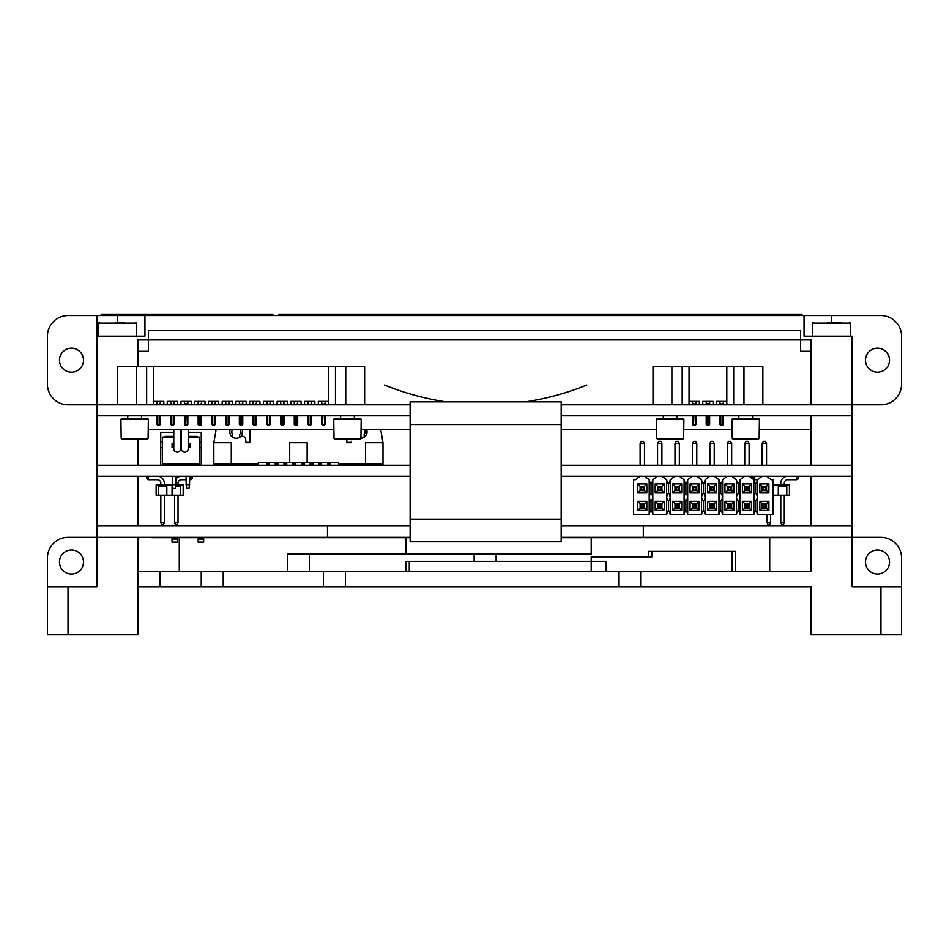 <?xml version="1.0" encoding="UTF-8"?>
<svg xmlns="http://www.w3.org/2000/svg" width="949" height="949" viewBox="0 0 949 949"><rect width="100%" height="100%" fill="white"/><g stroke="black" fill="none" stroke-linecap="round" stroke-linejoin="round"><path stroke-width="1.42" d="M151.804 537.324L138.079 537.668M410.134 537.668L151.804 537.668M410.134 525.307L151.804 525.651M561.179 525.307L852.119 525.651L643.315 525.651L643.315 537.324L561.179 537.324M810.921 525.651L810.921 476.22L852.119 476.22L852.119 537.324L643.315 537.324M810.921 537.668L561.179 537.668M410.134 537.324L68.043 537.324A20.593 20.593 0 0 0 47.45 557.917L47.45 586.755L68.043 586.755L68.043 634.81L47.45 634.81L47.45 586.755M410.134 525.651L96.881 525.651L96.881 537.324L138.079 537.324L138.079 634.81L68.043 634.81M561.179 525.651L643.315 525.651M151.804 525.307L138.079 525.307M591.215 537.668L591.215 554.145L405.84 554.145L405.84 537.668M327.5 525.651L327.5 537.324M172.018 537.668L172.018 542.128L177.51 542.128L177.51 539.044L172.018 539.044M177.51 537.668L177.51 539.044M198.175 537.668L198.175 542.128L203.667 542.128L203.667 539.044L198.175 539.044M203.667 537.668L203.667 539.044M83.5 562.033A12.017 12.017 0 0 0 71.483 550.029A12.017 12.017 0 0 0 59.467 562.033A12.017 12.017 0 0 0 71.483 574.05A12.017 12.017 0 0 0 83.5 562.033M889.533 562.033A12.017 12.017 0 0 0 877.517 550.029A12.017 12.017 0 0 0 865.5 562.033A12.017 12.017 0 0 0 877.517 574.05A12.017 12.017 0 0 0 889.533 562.033M138.079 571.654L160.049 571.654L160.049 586.755L323.455 586.755L323.455 571.654L223.217 571.654L223.217 586.755M223.217 571.654L160.049 571.654M323.455 571.654L345.424 571.654L345.424 586.755L618.677 586.755L618.677 571.654L345.424 571.654M618.677 571.654L810.921 571.654L810.921 537.324L852.119 537.324L852.119 586.755L901.55 586.755L901.55 557.917A20.593 20.593 0 0 0 880.957 537.324L852.119 537.324M901.55 586.755L901.55 634.81L810.921 634.81L810.921 586.755L618.677 586.755M345.424 586.755L323.455 586.755M160.049 586.755L138.079 586.755M640.646 571.654L640.646 586.755M68.043 586.755L96.881 586.755L96.881 537.324M201.247 571.654L201.247 586.755M405.84 571.654L405.84 561.357L591.215 561.357L591.215 571.654M409.28 561.357L409.28 571.654M648.547 556.885L648.547 551.393L651.975 551.393L651.975 556.885L591.215 556.885L591.215 561.357L606.126 561.357L606.126 571.654M769.722 571.654L769.722 537.668M179.278 571.654L179.278 537.668M731.964 571.654L731.964 551.393L735.404 551.393L735.404 571.654M651.975 551.393L731.964 551.393M287.405 571.654L287.405 554.145L309.374 554.145L309.374 571.654M474.156 554.145L474.156 561.357M309.374 554.145L405.84 554.145M410.134 476.22L96.881 476.22L138.079 476.22L138.079 525.651L96.881 525.651L96.881 404.808L410.134 404.808M138.079 439.138L138.079 465.235L96.881 465.235L410.134 465.235M766.555 476.22L640.124 476.22L635.391 479.708L633.576 479.708L633.576 514.583L649.199 514.583L650.148 511.096L651.892 511.096L652.829 514.583L666.649 514.583L667.586 511.096L669.33 511.096L670.267 514.583L684.087 514.583L685.024 511.096L686.768 511.096L687.705 514.583L701.525 514.583L702.462 511.096L704.205 511.096L705.154 514.583L718.962 514.583L719.9 511.096L721.643 511.096L722.592 514.583L736.4 514.583L737.337 511.096L739.081 511.096L740.03 514.583L753.838 514.583L754.775 511.096L756.519 511.096L757.468 514.583L773.091 514.583L773.091 479.708L771.276 479.708L766.555 476.22L852.119 476.22L852.119 465.235L561.179 465.235M640.124 476.22L561.179 476.22M786.804 495.224L778.31 495.224L778.31 486.683L786.804 486.683L786.804 495.224L789.426 495.224L789.426 484.939L773.091 484.939M773.091 495.224L778.31 495.224M780.802 484.939L780.802 483.195A6.975 6.975 0 0 1 787.777 476.22M796.614 479.708L796.614 476.22L798.358 477.086L798.358 478.83L796.614 479.708L787.777 479.708A3.488 3.488 0 0 0 784.289 483.195L784.289 484.939M787.777 479.708A3.488 3.488 0 0 0 784.289 483.195A3.488 3.488 0 0 1 787.777 479.708A3.488 3.488 0 0 0 784.289 483.195A3.488 3.488 0 0 1 787.777 479.708A3.488 3.488 0 0 0 784.289 483.195A3.488 3.488 0 0 1 787.777 479.708A3.488 3.488 0 0 0 784.289 483.195A3.488 3.488 0 0 1 787.777 479.708A3.488 3.488 0 0 0 784.289 483.195A3.488 3.488 0 0 1 787.777 479.708A3.488 3.488 0 0 0 784.289 483.195A3.488 3.488 0 0 1 787.777 479.708A3.488 3.488 0 0 0 784.289 483.195A3.488 3.488 0 0 1 787.777 479.708A3.488 3.488 0 0 0 784.289 483.195A3.488 3.488 0 0 1 787.777 479.708A3.488 3.488 0 0 0 784.289 483.195A3.488 3.488 0 0 1 787.777 479.708A3.488 3.488 0 0 0 784.289 483.195A3.488 3.488 0 0 1 787.777 479.708A3.488 3.488 0 0 0 784.289 483.195A3.488 3.488 0 0 1 787.777 479.708A3.488 3.488 0 0 0 784.289 483.195A3.488 3.488 0 0 1 787.777 479.708M784.289 495.224L784.289 522.78L783.423 524.524L781.679 524.524L780.802 522.78L780.802 495.224M780.802 522.78L784.289 522.78M754.763 476.22L754.763 479.708L753.02 478.818L753.02 477.11L754.763 476.22M762.189 476.22L757.468 479.708L754.763 479.708M770.576 514.583L770.576 522.78L769.698 524.524L767.955 524.524L767.077 522.78L767.077 514.583M767.077 522.78L770.576 522.78M759.841 501.333L768.904 501.333L766.555 503.682L766.555 508.047L768.904 510.396L759.841 510.396L759.841 501.333L762.189 503.682L766.555 503.682L765.345 504.892L763.399 504.892L763.399 506.837L765.345 506.837L765.345 504.892M768.904 501.333L768.904 510.396M765.345 506.837L766.555 508.047L762.189 508.047L759.841 510.396M742.403 501.333L751.466 501.333L749.117 503.682L749.117 508.047L751.466 510.396L742.403 510.396L742.403 501.333L744.751 503.682L749.117 503.682L747.907 504.892L745.961 504.892L745.961 506.837L747.907 506.837L747.907 504.892M751.466 501.333L751.466 510.396M747.907 506.837L749.117 508.047L744.751 508.047L742.403 510.396M724.965 501.333L734.028 501.333L731.679 503.682L731.679 508.047L734.028 510.396L724.965 510.396L724.965 501.333L727.314 503.682L731.679 503.682L730.469 504.892L728.512 504.892L728.512 506.837L730.469 506.837L730.469 504.892M734.028 501.333L734.028 510.396M730.469 506.837L731.679 508.047L727.314 508.047L724.965 510.396M707.515 501.333L716.59 501.333L714.229 503.682L714.229 508.047L716.59 510.396L707.515 510.396L707.515 501.333L709.876 503.682L714.229 503.682L713.031 504.892L711.074 504.892L711.074 506.837L713.031 506.837L713.031 504.892M716.59 501.333L716.59 510.396M713.031 506.837L714.229 508.047L709.876 508.047L707.515 510.396M690.077 501.333L699.152 501.333L696.791 503.682L696.791 508.047L699.152 510.396L690.077 510.396L690.077 501.333L692.438 503.682L696.791 503.682L695.593 504.892L693.636 504.892L693.636 506.837L695.593 506.837L695.593 504.892M699.152 501.333L699.152 510.396M695.593 506.837L696.791 508.047L692.438 508.047L690.077 510.396M672.639 501.333L681.714 501.333L679.354 503.682L679.354 508.047L681.714 510.396L672.639 510.396L672.639 501.333L675 503.682L679.354 503.682L678.155 504.892L676.198 504.892L676.198 506.837L678.155 506.837L678.155 504.892M681.714 501.333L681.714 510.396M678.155 506.837L679.354 508.047L675 508.047L672.639 510.396M655.201 501.333L664.276 501.333L661.916 503.682L661.916 508.047L664.276 510.396L655.201 510.396L655.201 501.333L657.562 503.682L661.916 503.682L660.718 504.892L658.76 504.892L658.76 506.837L660.718 506.837L660.718 504.892M664.276 501.333L664.276 510.396M660.718 506.837L661.916 508.047L657.562 508.047L655.201 510.396M637.764 501.333L646.838 501.333L644.478 503.682L644.478 508.047L646.838 510.396L637.764 510.396L637.764 501.333L640.124 503.682L644.478 503.682L643.28 504.892L641.322 504.892L641.322 506.837L643.28 506.837L643.28 504.892M646.838 501.333L646.838 510.396M643.28 506.837L644.478 508.047L640.124 508.047L637.764 510.396M759.841 483.895L768.904 483.895L766.555 486.244L766.555 490.609L768.904 492.958L759.841 492.958L759.841 483.895L762.189 486.244L766.555 486.244L765.345 487.442L763.399 487.442L763.399 489.399L765.345 489.399L765.345 487.442M768.904 483.895L768.904 492.958M765.345 489.399L766.555 490.609L762.189 490.609L759.841 492.958M742.403 483.895L751.466 483.895L749.117 486.244L749.117 490.609L751.466 492.958L742.403 492.958L742.403 483.895L744.751 486.244L749.117 486.244L747.907 487.442L745.961 487.442L745.961 489.399L747.907 489.399L747.907 487.442M751.466 483.895L751.466 492.958M747.907 489.399L749.117 490.609L744.751 490.609L742.403 492.958M724.965 483.895L734.028 483.895L731.679 486.244L731.679 490.609L734.028 492.958L724.965 492.958L724.965 483.895L727.314 486.244L731.679 486.244L730.469 487.442L728.512 487.442L728.512 489.399L730.469 489.399L730.469 487.442M734.028 483.895L734.028 492.958M730.469 489.399L731.679 490.609L727.314 490.609L724.965 492.958M707.515 483.895L716.59 483.895L714.229 486.244L714.229 490.609L716.59 492.958L707.515 492.958L707.515 483.895L709.876 486.244L714.229 486.244L713.031 487.442L711.074 487.442L711.074 489.399L713.031 489.399L713.031 487.442M716.59 483.895L716.59 492.958M713.031 489.399L714.229 490.609L709.876 490.609L707.515 492.958M690.077 483.895L699.152 483.895L696.791 486.244L696.791 490.609L699.152 492.958L690.077 492.958L690.077 483.895L692.438 486.244L696.791 486.244L695.593 487.442L693.636 487.442L693.636 489.399L695.593 489.399L695.593 487.442M699.152 483.895L699.152 492.958M695.593 489.399L696.791 490.609L692.438 490.609L690.077 492.958M672.639 483.895L681.714 483.895L679.354 486.244L679.354 490.609L681.714 492.958L672.639 492.958L672.639 483.895L675 486.244L679.354 486.244L678.155 487.442L676.198 487.442L676.198 489.399L678.155 489.399L678.155 487.442M681.714 483.895L681.714 492.958M678.155 489.399L679.354 490.609L675 490.609L672.639 492.958M660.718 489.399L660.718 487.442L658.76 487.442L658.76 489.399L660.718 489.399L664.276 492.958L655.201 492.958L655.201 483.895L657.562 486.244L661.916 486.244L661.916 490.609L657.562 490.609L655.201 492.958M655.201 483.895L664.276 483.895L660.718 487.442M664.276 483.895L664.276 492.958M643.28 489.399L643.28 487.442L641.322 487.442L641.322 489.399L643.28 489.399L646.838 492.958L637.764 492.958L637.764 483.895L640.124 486.244L644.478 486.244L644.478 490.609L640.124 490.609L637.764 492.958M637.764 483.895L646.838 483.895L643.28 487.442M646.838 483.895L646.838 492.958M753.838 514.583L753.838 479.708L749.117 476.22M744.751 476.22L740.03 479.708L739.081 483.195L737.337 483.195L736.4 479.708L731.679 476.22M740.03 514.583L740.03 479.708M736.4 514.583L736.4 479.708M727.314 476.22L722.592 479.708L721.643 483.195L719.9 483.195L718.962 479.708L714.229 476.22M722.592 514.583L722.592 479.708M718.962 514.583L718.962 479.708M709.876 476.22L705.154 479.708L704.205 483.195L702.462 483.195L701.525 479.708L696.791 476.22M705.154 514.583L705.154 479.708M701.525 514.583L701.525 479.708M692.438 476.22L687.705 479.708L686.768 483.195L685.024 483.195L684.087 479.708L679.354 476.22M687.705 514.583L687.705 479.708M684.087 514.583L684.087 479.708M675 476.22L670.267 479.708L669.33 483.195L667.586 483.195L666.649 479.708L661.916 476.22M670.267 514.583L670.267 479.708M666.649 514.583L666.649 479.708M657.562 476.22L652.829 479.708L651.892 483.195L650.148 483.195L649.199 479.708L644.478 476.22M652.829 514.583L652.829 479.708M649.199 514.583L649.199 479.708M757.468 514.583L757.468 479.708L756.519 483.195L754.775 483.195L753.838 479.708M649.199 497.146L650.148 493.658L651.892 493.658L652.829 497.146L651.892 500.633L650.148 500.633L649.199 497.146M651.014 493.658L651.014 483.195M666.649 497.146L667.586 493.658L669.33 493.658L670.267 497.146L669.33 500.633L667.586 500.633L666.649 497.146M684.087 497.146L685.024 493.658L686.768 493.658L687.705 497.146L686.768 500.633L685.024 500.633L684.087 497.146M701.525 497.146L702.462 493.658L704.205 493.658L705.154 497.146L704.205 500.633L702.462 500.633L701.525 497.146M718.962 497.146L719.9 493.658L721.643 493.658L722.592 497.146L721.643 500.633L719.9 500.633L718.962 497.146M736.4 497.146L737.337 493.658L739.081 493.658L740.03 497.146L739.081 500.633L737.337 500.633L736.4 497.146M753.838 497.146L754.775 493.658L756.519 493.658L757.468 497.146L756.519 500.633L754.775 500.633L753.838 497.146M651.014 511.096L651.014 500.633M668.452 511.096L668.452 500.633M668.452 493.658L668.452 483.195M685.902 511.096L685.902 500.633M685.902 493.658L685.902 483.195M703.339 511.096L703.339 500.633M703.339 493.658L703.339 483.195M720.777 511.096L720.777 500.633M720.777 493.658L720.777 483.195M738.215 511.096L738.215 500.633M738.215 493.658L738.215 483.195M755.653 511.096L755.653 500.633M755.653 493.658L755.653 483.195M641.322 489.399L640.124 490.609L640.124 486.244L641.322 487.442M640.124 465.235L640.124 443.432L641.322 441.344L643.28 441.344L644.478 443.432L640.124 443.432M644.478 465.235L644.478 443.432M658.76 489.399L657.562 490.609L657.562 486.244L658.76 487.442M657.562 465.235L657.562 443.432L658.76 441.344L660.718 441.344L661.916 443.432L657.562 443.432M661.916 465.235L661.916 443.432M676.198 441.344L678.155 441.344L679.354 443.432L675 443.432L676.198 441.344M679.354 465.235L679.354 443.432M675 465.235L675 443.432M676.198 489.399L675 490.609L675 486.244L676.198 487.442M693.636 441.344L695.593 441.344L696.791 443.432L692.438 443.432L693.636 441.344M696.791 465.235L696.791 443.432M692.438 465.235L692.438 443.432M693.636 489.399L692.438 490.609L692.438 486.244L693.636 487.442M711.074 441.344L713.031 441.344L714.229 443.432L709.876 443.432L711.074 441.344M714.229 465.235L714.229 443.432M709.876 465.235L709.876 443.432M711.074 489.399L709.876 490.609L709.876 486.244L711.074 487.442M728.512 441.344L730.469 441.344L731.679 443.432L727.314 443.432L728.512 441.344M731.679 465.235L731.679 443.432M727.314 465.235L727.314 443.432M728.512 489.399L727.314 490.609L727.314 486.244L728.512 487.442M745.961 441.344L747.907 441.344L749.117 443.432L744.751 443.432L745.961 441.344M749.117 465.235L749.117 443.432M744.751 465.235L744.751 443.432M745.961 489.399L744.751 490.609L744.751 486.244L745.961 487.442M763.399 441.344L765.345 441.344L766.555 443.432L762.189 443.432L763.399 441.344M766.555 465.235L766.555 443.432M762.189 465.235L762.189 443.432M763.399 489.399L762.189 490.609L762.189 486.244L763.399 487.442M641.322 506.837L640.124 508.047L640.124 503.682L641.322 504.892M658.76 506.837L657.562 508.047L657.562 503.682L658.76 504.892M676.198 506.837L675 508.047L675 503.682L676.198 504.892M693.636 506.837L692.438 508.047L692.438 503.682L693.636 504.892M711.074 506.837L709.876 508.047L709.876 503.682L711.074 504.892M728.512 506.837L727.314 508.047L727.314 503.682L728.512 504.892M745.961 506.837L744.751 508.047L744.751 503.682L745.961 504.892M763.399 506.837L762.189 508.047L762.189 503.682L763.399 504.892M172.469 484.939L156.146 484.939L156.146 495.224L183.181 495.224L183.181 484.939L175.814 484.939M175.506 486.683L180.559 486.683L180.559 495.224M172.777 486.683L172.066 486.683L172.066 495.224M158.329 495.224L158.329 486.683L166.834 486.683L166.834 495.224M160.832 484.939L160.832 483.195A3.488 3.488 0 0 0 157.344 479.708L148.519 479.708L146.775 478.818L146.775 477.11L148.519 476.22L148.519 479.708M186.146 479.708L181.532 479.708A3.488 3.488 0 0 0 178.044 483.195L178.044 484.939M181.532 479.708A3.488 3.488 0 0 0 178.044 483.195A3.488 3.488 0 0 1 181.532 479.708A3.488 3.488 0 0 0 178.044 483.195A3.488 3.488 0 0 1 181.532 479.708A3.488 3.488 0 0 0 178.044 483.195A3.488 3.488 0 0 1 181.532 479.708A3.488 3.488 0 0 0 178.044 483.195A3.488 3.488 0 0 1 181.532 479.708A3.488 3.488 0 0 0 178.044 483.195A3.488 3.488 0 0 1 181.532 479.708A3.488 3.488 0 0 0 178.044 483.195A3.488 3.488 0 0 1 181.532 479.708M190.369 479.708L190.369 476.22L192.113 477.086L192.113 478.83L189.586 479.708M175.85 479.15A6.975 6.975 0 0 1 181.532 476.22M178.044 495.224L178.044 522.78L177.178 524.524L175.435 524.524L174.557 522.78L174.557 495.224M174.557 522.78L178.044 522.78M160.832 483.195A3.488 3.488 0 0 0 157.344 479.708A3.488 3.488 0 0 1 160.832 483.195A3.488 3.488 0 0 0 157.344 479.708A3.488 3.488 0 0 1 160.832 483.195A3.488 3.488 0 0 0 157.344 479.708A3.488 3.488 0 0 1 160.832 483.195A3.488 3.488 0 0 0 157.344 479.708A3.488 3.488 0 0 1 160.832 483.195A3.488 3.488 0 0 0 157.344 479.708A3.488 3.488 0 0 1 160.832 483.195A3.488 3.488 0 0 0 157.344 479.708A3.488 3.488 0 0 1 160.832 483.195M157.344 476.22A6.975 6.975 0 0 1 164.319 483.195L164.319 484.939M164.319 495.224L164.319 522.78L163.453 524.524L161.71 524.524L160.832 522.78L160.832 495.224M160.832 522.78L164.319 522.78M230.275 429.529A6.37 6.37 0 0 0 239.373 437.418L240.524 436.754A3.488 3.488 0 0 1 245.767 439.767L245.767 442.732L250.038 442.732L250.038 429.529L250.038 442.388L247.013 442.388A5.231 5.231 0 0 1 245.767 442.234L245.767 439.767M364.333 429.529A4.365 4.365 0 0 1 364.167 434.535L364.167 437.252M239.658 437.252L239.658 434.535A4.365 4.365 0 0 0 239.812 429.529M239.741 465.235L239.741 464.18M242.232 464.18L242.232 465.235M267.381 464.358L268.437 464.358L268.437 463.314L267.381 463.314L266.515 465.235L266.515 462.436L258.318 462.436L258.318 464.18L213.845 464.18L213.845 442.732L216.135 429.529L213.845 442.732L231.283 442.732L231.283 464.18M360.074 465.235L360.074 464.18M362.565 464.18L362.565 465.235M365.567 464.18L365.567 442.732L383.005 442.732L383.005 464.18L338.532 464.18L338.532 462.436L330.347 462.436L330.347 465.235L329.469 463.314L328.425 463.314L328.425 464.358L329.469 464.358M267.381 463.314L266.515 462.436L330.347 462.436L329.469 463.314M235.115 438.201L237.226 438.201M232.529 429.529A4.365 4.365 0 0 0 232.683 434.535L232.683 437.252M351.094 442.732L346.824 442.732L346.824 439.138L346.824 442.388L349.837 442.388A5.231 5.231 0 0 0 351.094 442.234L351.094 442.732M383.005 442.732L380.715 429.529L383.005 442.732M366.587 429.529A6.37 6.37 0 0 1 360.94 438.284M351.154 439.138A3.488 3.488 0 0 0 351.094 439.767M361.735 438.201L360.94 438.201M241.841 436.315L242.553 429.529M307.144 462.436L307.144 442.732L289.706 442.732L289.706 462.436M328.425 464.358L327.547 465.235L327.547 462.436L328.425 463.314M320.75 463.314L319.706 463.314L319.706 464.358L320.75 464.358L321.616 462.436L321.616 465.235L320.75 464.358M319.706 464.358L318.828 465.235L318.828 462.436L319.706 463.314M312.031 463.314L310.987 463.314L310.987 464.358L312.031 464.358L312.897 462.436L312.897 465.235L312.031 464.358M310.987 464.358L310.109 465.235L310.109 462.436L310.987 463.314M303.312 463.314L302.268 463.314L302.268 464.358L303.312 464.358L304.178 462.436L304.178 465.235L303.312 464.358M302.268 464.358L301.391 465.235L301.391 462.436L302.268 463.314M294.593 463.314L293.549 463.314L293.549 464.358L294.593 464.358L295.459 462.436L295.459 465.235L294.593 464.358M293.549 464.358L292.672 465.235L292.672 462.436L293.549 463.314M285.874 463.314L284.83 463.314L284.83 464.358L285.874 464.358L286.74 462.436L286.74 465.235L285.874 464.358M284.83 464.358L283.953 465.235L283.953 462.436L284.83 463.314M277.155 463.314L276.112 463.314L276.112 464.358L277.155 464.358L278.021 462.436L278.021 465.235L277.155 464.358M276.112 464.358L275.234 465.235L275.234 462.436L276.112 463.314M268.437 463.314L269.302 462.436L269.302 465.235L268.437 464.358M354.629 465.235L354.629 464.18M357.109 464.18L357.109 465.235M234.296 465.235L234.296 464.18M236.775 464.18L236.775 465.235M181.342 432.281L180.654 432.281M199.539 442.234L201.259 442.234L201.259 432.281L188.21 432.281M173.797 432.281L160.749 432.281L160.749 465.235M173.797 436.398L164.865 436.398L164.865 437.086M197.143 437.086L197.143 436.398L188.21 436.398M201.259 465.235L201.259 447.726L199.539 447.726M162.469 447.726L160.749 447.726M201.259 442.234L201.259 447.726M162.469 442.234L160.749 442.234M189.586 443.266L189.586 445.662L188.21 445.662M188.21 444.974L188.898 444.974L188.898 443.266M186.146 476.22L186.146 484.678L189.586 484.678L188.898 488.569L186.834 488.569L186.146 484.678M189.586 476.22L189.586 484.678M189.586 445.662L188.898 444.974M173.797 445.662L172.421 445.662L172.421 443.266M173.109 443.266L173.109 444.974L173.797 444.974M172.421 476.22L172.421 484.678L175.85 484.678L175.162 488.569L173.109 488.569L172.421 484.678M175.85 476.22L175.85 484.678M173.109 444.974L172.421 445.662M759.425 429.529L810.921 429.529L810.921 415.792L810.921 465.235L852.119 465.235L852.119 415.792L561.179 415.792M410.134 415.792L96.881 415.792M852.119 415.792L852.119 404.808L561.179 404.808M384.594 385.009A267.867 267.867 0 0 0 446.03 401.866M525.355 401.866A267.867 267.867 0 0 0 586.79 385.009M364.653 404.808L364.653 366.361L328.603 366.361L328.603 404.808M360.525 418.545L361.213 419.233L333.751 419.233L334.439 418.545L360.525 418.545M147.688 418.545L148.376 419.233L120.914 419.233L121.602 418.545L147.688 418.545M333.751 419.233L334.024 438.45L360.94 438.45L361.213 419.233M120.914 419.233L121.187 438.45L148.103 438.45L148.376 419.233M334.736 439.138L334.024 438.45L334.736 439.138L360.24 439.138L360.94 438.45L360.24 439.138M121.887 439.138L121.187 438.45L121.887 439.138L147.403 439.138L148.103 438.45L147.403 439.138M239.35 402.412A1.032 1.032 0 0 0 238.318 401.38A1.032 1.032 0 0 1 239.35 402.412L240.18 404.808M240.18 415.792L240.18 424.547L241.948 424.547L241.948 415.792M241.948 404.808L242.778 402.412A1.032 1.032 0 0 1 243.81 401.38A1.032 1.032 0 0 0 242.778 402.412M241.948 424.547L242.778 424.381L242.778 415.792M242.778 404.808L242.778 403.444M239.35 415.792L239.35 424.381L240.18 424.547M239.35 403.444L239.35 404.808M239.848 424.879L242.28 424.879M229.053 402.412A1.032 1.032 0 0 1 230.073 401.38A1.032 1.032 0 0 0 229.053 402.412L228.211 404.808M226.455 404.808L225.613 402.412A1.032 1.032 0 0 0 224.581 401.38M226.455 415.792L226.455 424.547L228.211 424.547L228.211 415.792M253.917 404.808L253.075 402.412A1.032 1.032 0 0 0 252.054 401.38M253.917 415.792L253.917 424.547L255.684 424.547L255.684 415.792M255.684 404.808L256.515 402.412A1.032 1.032 0 0 1 257.547 401.38A1.032 1.032 0 0 0 256.515 402.412M228.211 424.547L229.053 424.381L229.053 415.792M229.053 404.808L229.053 403.444M225.613 415.792L225.613 424.381L226.455 424.547M225.613 403.444L225.613 404.808M226.123 424.879L228.543 424.879M235.91 404.808L235.91 401.38L246.218 401.38L246.218 404.808M255.684 424.547L256.515 424.381L256.515 415.792M256.515 404.808L256.515 403.444M253.075 415.792L253.075 424.381L253.917 424.547M253.075 403.444L253.075 404.808M253.585 424.879L256.005 424.879M222.185 404.808L222.185 401.38L232.481 401.38L232.481 404.808M215.316 402.412A1.032 1.032 0 0 1 216.348 401.38A1.032 1.032 0 0 0 215.316 402.412L214.486 404.808M212.718 404.808L211.888 402.412A1.032 1.032 0 0 0 210.856 401.38M212.718 415.792L212.718 424.547L214.486 424.547L214.486 415.792M249.646 404.808L249.646 401.38L259.943 401.38L259.943 404.808M267.642 404.808L266.811 402.412A1.032 1.032 0 0 0 265.779 401.38M267.642 415.792L267.642 424.547L269.409 424.547L269.409 415.792M269.409 404.808L270.24 402.412A1.032 1.032 0 0 1 271.272 401.38A1.032 1.032 0 0 0 270.24 402.412M214.486 424.547L215.316 424.381L215.316 415.792M215.316 404.808L215.316 403.444M211.888 415.792L211.888 424.381L212.718 424.547M211.888 403.444L211.888 404.808M212.386 424.879L214.818 424.879M269.409 424.547L270.24 424.381L270.24 415.792M270.24 404.808L270.24 403.444M266.811 415.792L266.811 424.381L267.642 424.547M266.811 403.444L266.811 404.808M267.31 424.879L269.741 424.879M208.448 404.808L208.448 401.38L218.756 401.38L218.756 404.808M201.591 402.412A1.032 1.032 0 0 1 202.612 401.38A1.032 1.032 0 0 0 201.591 402.412L200.749 404.808M198.982 404.808L198.151 402.412A1.032 1.032 0 0 0 197.119 401.38M198.982 415.792L198.982 424.547L200.749 424.547L200.749 415.792M263.383 404.808L263.383 401.38L273.68 401.38L273.68 404.808M283.976 402.412A1.032 1.032 0 0 1 285.008 401.38A1.032 1.032 0 0 0 283.976 402.412L283.146 404.808M281.378 404.808L280.548 402.412A1.032 1.032 0 0 0 279.516 401.38M281.378 415.792L281.378 424.547L283.146 424.547L283.146 415.792M200.749 424.547L201.591 424.381L201.591 415.792M201.591 404.808L201.591 403.444M198.151 415.792L198.151 424.381L198.982 424.547M198.151 403.444L198.151 404.808M198.661 424.879L201.081 424.879M283.146 424.547L283.976 424.381L283.976 415.792M283.976 404.808L283.976 403.444M280.548 415.792L280.548 424.381L281.378 424.547M280.548 403.444L280.548 404.808M281.046 424.879L283.478 424.879M194.723 404.808L194.723 401.38L205.02 401.38L205.02 404.808M187.855 402.412A1.032 1.032 0 0 1 188.887 401.38A1.032 1.032 0 0 0 187.855 402.412L187.855 404.808M294.273 402.412A1.032 1.032 0 0 0 293.241 401.38A1.032 1.032 0 0 1 294.273 402.412L295.103 404.808M295.103 415.792L295.103 424.547L296.871 424.547L296.871 415.792M296.871 404.808L297.701 402.412A1.032 1.032 0 0 1 298.733 401.38A1.032 1.032 0 0 0 297.701 402.412M277.108 404.808L277.108 401.38L287.405 401.38L287.405 404.808M296.871 424.547L297.701 424.381L297.701 415.792M297.701 404.808L297.701 403.444M294.273 415.792L294.273 424.381L295.103 424.547M294.273 403.444L294.273 404.808M294.771 424.879L297.203 424.879M187.855 415.792L187.855 424.381L186.823 425.413L184.426 424.381L184.426 415.792M184.426 404.808L184.426 402.412A1.032 1.032 0 0 0 183.394 401.38M187.855 403.444L187.024 403.444L187.024 404.808M187.024 415.792L187.356 424.879M187.024 424.547L184.925 424.879M185.257 424.547L185.257 415.792M185.257 404.808L185.257 403.444L184.426 403.444M180.986 404.808L180.986 401.38L191.283 401.38L191.283 404.808M171.52 404.808L170.69 402.412A1.032 1.032 0 0 0 169.657 401.38M171.52 415.792L171.52 424.547L173.287 424.547L173.287 415.792M173.287 404.808L174.118 402.412A1.032 1.032 0 0 1 175.15 401.38A1.032 1.032 0 0 0 174.118 402.412M290.845 404.808L290.845 401.38L301.141 401.38L301.141 404.808M311.438 402.412A1.032 1.032 0 0 1 312.47 401.38A1.032 1.032 0 0 0 311.438 402.412L310.608 404.808M308.84 404.808L308.01 402.412A1.032 1.032 0 0 0 306.978 401.38M308.84 415.792L308.84 424.547L310.608 424.547L310.608 415.792M173.287 424.547L174.118 424.381L174.118 415.792M174.118 404.808L174.118 403.444M170.69 415.792L170.69 424.381L171.52 424.547M170.69 403.444L170.69 404.808M171.188 424.879L173.62 424.879M310.608 424.547L311.438 424.381L311.438 415.792M311.438 404.808L311.438 403.444M308.01 415.792L308.01 424.381L308.84 424.547M308.01 403.444L308.01 404.808M308.508 424.879L310.94 424.879M167.261 404.808L167.261 401.38L177.558 401.38L177.558 404.808M156.965 402.412A1.032 1.032 0 0 0 155.933 401.38A1.032 1.032 0 0 1 156.965 402.412L157.795 404.808M157.795 415.792L157.795 424.547L159.562 424.547L159.562 415.792M159.562 404.808L160.393 402.412A1.032 1.032 0 0 1 161.425 401.38A1.032 1.032 0 0 0 160.393 402.412M325.175 402.412A1.032 1.032 0 0 1 326.195 401.38A1.032 1.032 0 0 0 325.175 402.412L325.175 404.808M304.57 404.808L304.57 401.38L314.866 401.38L314.866 404.808M159.562 424.547L160.393 424.381L160.393 415.792M160.393 404.808L160.393 403.444M156.965 415.792L156.965 424.381L157.795 424.547M156.965 403.444L156.965 404.808M157.463 424.879L159.895 424.879M325.175 415.792L325.175 424.381L324.143 425.413L321.735 424.381L321.735 415.792M321.735 404.808L321.735 402.412A1.032 1.032 0 0 0 320.703 401.38M325.175 403.444L324.333 403.444L324.333 404.808M324.333 415.792L324.665 424.879M324.333 424.547L322.245 424.879M322.565 424.547L322.565 415.792M322.565 404.808L322.565 403.444L321.735 403.444M153.524 401.38L163.821 401.38L163.821 404.808M318.306 404.808L318.306 401.38L328.603 401.38M335.472 404.808L335.472 366.361M146.656 404.808L146.656 366.361L153.524 366.361L153.524 404.808M146.656 366.361L117.486 366.361L117.486 404.808M153.524 366.361L328.603 366.361M762.866 404.808L762.866 366.361L726.815 366.361L726.815 404.808M683.221 418.545L683.909 419.233L656.447 419.233L657.123 418.545L683.221 418.545M656.447 419.233L656.72 438.45L683.624 438.45L683.909 419.233M758.737 418.545L759.425 419.233L731.964 419.233L732.652 418.545L758.737 418.545M731.964 419.233L732.248 438.45L759.153 438.45L759.425 419.233M732.948 439.138L732.248 438.45L732.948 439.138L758.453 439.138L759.153 438.45L758.453 439.138M657.42 439.138L656.72 438.45L657.42 439.138L682.924 439.138L683.624 438.45L682.924 439.138M709.65 404.808L709.65 402.412A1.032 1.032 0 0 1 710.682 401.38A1.032 1.032 0 0 0 709.65 402.412M709.65 415.792L709.65 424.381L708.618 425.413L706.222 424.381L706.222 415.792M706.222 404.808L706.222 402.412A1.032 1.032 0 0 0 705.19 401.38A1.032 1.032 0 0 1 706.222 402.412M709.65 403.444L708.82 403.444L708.82 404.808M708.82 415.792L709.152 424.879M708.82 424.547L706.72 424.879M707.052 424.547L707.052 415.792M707.052 404.808L707.052 403.444L706.222 403.444M695.925 402.412A1.032 1.032 0 0 1 696.946 401.38A1.032 1.032 0 0 0 695.925 402.412L695.925 404.808M723.387 404.808L723.387 402.412A1.032 1.032 0 0 1 724.419 401.38A1.032 1.032 0 0 0 723.387 402.412M723.387 415.792L723.387 424.381L722.355 425.413L719.947 424.381L719.947 415.792M719.947 404.808L719.947 402.412A1.032 1.032 0 0 0 718.927 401.38A1.032 1.032 0 0 1 719.947 402.412M702.782 404.808L702.782 401.38L713.09 401.38L713.09 404.808M723.387 403.444L722.545 403.444L722.545 404.808M722.545 415.792L722.877 424.879M722.545 424.547L720.457 424.879M720.789 424.547L720.789 415.792M720.789 404.808L720.789 403.444L719.947 403.444M695.925 415.792L695.925 424.381L694.893 425.413L692.485 424.381L692.485 415.792M692.485 404.808L692.485 402.412A1.032 1.032 0 0 0 691.453 401.38M716.519 404.808L716.519 401.38L726.815 401.38M695.925 403.444L695.083 403.444L695.083 404.808M695.083 415.792L695.415 424.879M695.083 424.547L692.995 424.879M693.316 424.547L693.316 415.792M693.316 404.808L693.316 403.444L692.485 403.444M733.684 404.808L733.684 366.361M689.057 401.38L699.354 401.38L699.354 404.808M682.189 404.808L682.189 366.361L689.057 366.361L689.057 404.808M689.057 366.361L726.815 366.361M682.189 366.361L653.007 366.361L653.007 404.808M731.964 429.529L683.909 429.529M656.447 429.529L561.179 429.529M410.134 429.529L361.213 429.529M333.751 429.529L148.376 429.529M138.079 351.26L148.376 351.26L148.376 330.667L800.624 330.667L800.624 351.26L810.921 351.26L810.921 404.808L810.921 339.588L138.079 339.588L138.079 366.361M865.5 360.181A12.017 12.017 -90 0 0 877.517 372.198A12.017 12.017 -90 0 0 889.533 360.181A12.017 12.017 -90 0 0 877.517 348.164A12.017 12.017 -90 0 0 865.5 360.181M59.467 360.181A12.017 12.017 -90 0 0 71.483 372.198A12.017 12.017 -90 0 0 83.5 360.181A12.017 12.017 -90 0 0 71.483 348.164A12.017 12.017 -90 0 0 59.467 360.181M68.043 404.808L96.881 404.808L96.881 315.554L68.043 315.554A20.593 20.593 -90 0 0 47.45 336.16L47.45 384.215A20.593 20.593 -90 0 0 68.043 404.808M852.119 336.16L852.119 404.808L880.957 404.808A20.593 20.593 -90 0 0 901.55 384.215L901.55 336.16A20.593 20.593 -90 0 0 880.957 315.554L804.052 315.554L804.052 336.16L852.119 336.16L852.119 404.808M96.881 336.16L144.948 336.16L144.948 315.554L804.052 315.554L804.052 336.16M144.948 315.554L96.881 315.554M148.376 339.588L148.376 330.667M115.327 322.423L124.521 322.423M827.718 322.423L841.134 322.423M561.179 401.866L410.134 401.866L410.134 541.784L561.179 541.784L561.179 401.866M188.21 437.086L199.539 437.086L199.539 463.859L162.469 463.859L162.469 437.086L173.797 437.086M180.654 433.646L181.342 433.646M173.797 447.382L172.077 447.382L172.077 443.266L173.797 443.266M188.21 443.266L189.93 443.266L189.93 447.382L188.21 447.382M180.654 429.529L180.654 448.758A3.428 3.428 0 0 1 177.226 452.187A3.428 3.428 0 0 1 173.797 448.758L173.797 429.529M188.21 429.529L188.21 448.758A3.428 3.428 0 0 1 184.782 452.187A3.428 3.428 0 0 1 181.342 448.758L181.342 429.529M278.828 315.554L278.828 314.19L802 314.19L802 315.554M272.826 315.554L272.826 314.19L101.187 314.19L101.187 315.554M880.957 634.81L880.957 586.755M496.125 554.145L496.125 561.357M345.768 366.361L345.768 404.808M136.359 404.808L136.359 366.361M743.98 366.361L743.98 404.808M671.892 404.808L671.892 366.361M117.486 322.423L117.486 315.554M831.514 322.423L831.514 315.554M135.671 322.423L136.359 323.111L98.601 323.111L98.601 336.16M849.711 322.423L850.399 323.111L812.641 323.111L812.641 336.16M561.179 424.511L410.134 424.511M561.179 519.127L410.134 519.127M354.345 415.792L354.345 418.545M141.508 415.792L141.508 418.545M127.783 415.792L127.783 418.545M340.62 415.792L340.62 418.545M677.04 415.792L677.04 418.545M752.569 415.792L752.569 418.545M738.832 415.792L738.832 418.545M663.304 415.792L663.304 418.545M136.359 323.111L136.359 336.16M98.601 323.111L99.289 322.423M850.399 323.111L850.399 336.16M812.641 323.111L813.329 322.423"/></g></svg>

